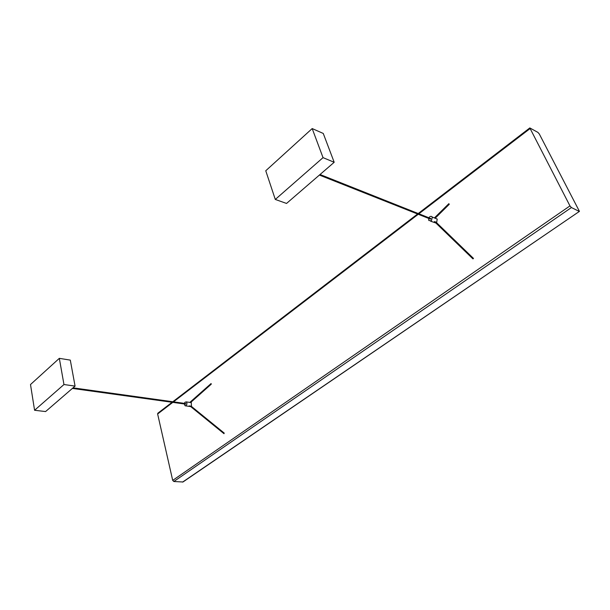 <?xml version="1.0" encoding="UTF-8"?>
<svg xmlns="http://www.w3.org/2000/svg" width="610" height="610" viewBox="0 0 610 610"><rect width="100%" height="100%" fill="white"/><g stroke="black" fill="none" stroke-linecap="round" stroke-linejoin="round"><path stroke-width="0.91" d="M211.083 383.56L211.266 384.178L190.61 402.516M189.992 406.016L189.199 405.909M190.518 406.451L188.772 406.207L191.441 406.13L191.296 402.615L190.793 402.547M184.319 403.965L185.097 405.803L186.073 405.65C187.186 404.239 187.217 402.981 186.172 401.891L184.952 402.264L184.411 403.37M185.593 405.863L190.678 406.58M72.376 388.425L185.554 404.14L185.638 403.538M224.038 433.062L224.007 433.695L189.87 405.917M434.404 217.938L448.876 203.664L449.219 204.327M435.182 222.337L434.19 221.948M435.776 222.909L433.847 222.154L434.602 221.583L436.676 222.406L437.217 219.059L435.449 218.35M428.632 218.388L428.822 220.5L431.415 220.789L432.315 217.099C431.491 216.092 430.5 216.1 429.349 217.122L428.891 217.77M430.584 221.194L435.868 223.001M319.388 175.062L430.302 219.051L430.721 219.066L430.561 218.433M435.83 222.07L435.021 222.185L435.143 221.796M473.063 258.282L473.497 258.426L472.956 258.892L435.021 222.185M579.416 211.388L182.977 481.991L173.827 481.511L172.699 480.39L157.632 413.992L157.853 413.206M182.573 482.106L579.439 211.38L539.309 133.986L537.944 132.416L529.816 127.932L569.969 205.906L571.41 207.552L173.827 481.511M579.142 211.35L571.41 207.552M334.188 162.283L286.54 203.443L275.293 199.447L265.754 170.762L312.19 128.565L323.262 133.453L334.188 162.283L323.033 157.639L312.19 128.565M275.293 199.447L323.033 157.639M75.068 386.099L70.302 360.121L59.322 358.344L30.5 384.536L34.579 410.271L45.59 411.559L75.068 386.099L63.966 384.529L59.322 358.344M63.966 384.529L34.579 410.271M172.699 480.39L569.969 205.906M529.968 128.664L418.879 213.79M418.254 214.27L173.484 401.845M172.805 402.364L157.632 413.992M211.098 383.545L189.817 402.409M186.172 401.891L191.296 402.615M224.236 433.108L191.022 406.077M185.714 403.553L73.047 387.846M449.257 204.297L435.166 218.235M432.315 217.099L437.217 219.059M473.497 258.426L436.02 222.147M430.82 218.54L320.036 174.506M157.807 413.245L172.111 402.272M172.79 401.746L417.591 214.003M418.216 213.523L529.816 127.932"/></g></svg>
